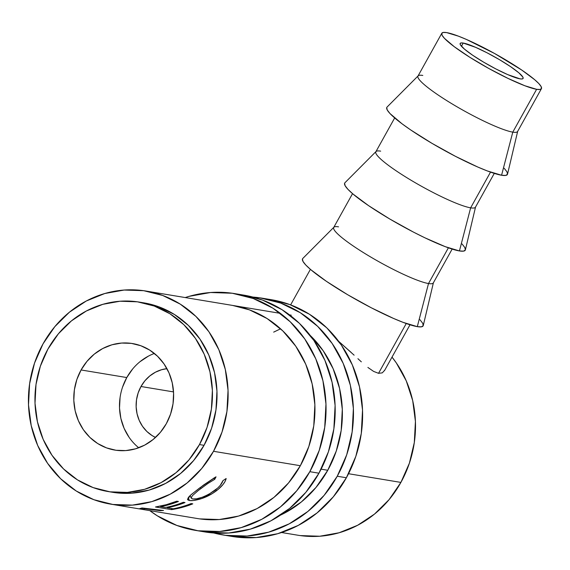 <?xml version="1.0" encoding="UTF-8"?>
<svg xmlns="http://www.w3.org/2000/svg" width="570" height="570" viewBox="0 0 570 570"><rect width="100%" height="100%" fill="white"/><g stroke="black" fill="none" stroke-linecap="round" stroke-linejoin="round"><path stroke-width="0.85" d="M309.823 471.682A119.992 110.694 99.4 0 1 195.446 530.378A119.992 110.694 99.4 0 1 149.817 510.635L157.32 515.822L176.907 525.469L197.961 530.763L219.678 531.482L241.217 527.613L261.751 519.306L280.497 506.873L296.728 490.791L309.823 471.682L318.958 473.2L309.823 471.682L319.271 450.279L324.722 427.407L325.962 403.945L322.941 380.789L315.773 358.829L304.743 338.922L290.258 321.815L272.895 308.178L253.308 298.53L232.246 293.244L210.537 292.517L188.998 296.386L185.2 297.561A119.992 110.694 99.4 0 1 234.762 293.628A119.992 110.694 99.4 0 1 309.823 471.682M195.446 530.378L204.587 531.895A119.992 110.694 -80.6 0 0 318.958 473.2A119.992 110.694 -80.6 0 0 243.903 295.146L234.762 293.628M232.795 305.463A107.994 99.622 99.4 0 1 300.347 465.711A107.994 99.622 99.4 0 1 197.412 518.536L142.386 509.395A107.994 99.622 99.4 0 1 141.609 509.267L139.55 508.903L141.609 509.267L141.823 508.048L141.609 509.267A107.994 99.622 99.4 0 0 142.386 509.395L144.794 508.753L142.386 509.395L142.614 508.041L142.386 509.395M199.678 518.885L219.222 519.534L238.609 516.057L257.091 508.575L273.956 497.382L288.562 482.911L300.347 465.711L308.855 446.453L313.764 425.868L314.875 404.75L312.161 383.909L305.705 364.152L295.773 346.225L282.748 330.835L267.116 318.559L249.482 309.873L232.617 305.435M207.102 532.28L228.819 533L250.358 529.131L270.892 520.823L289.638 508.39L305.869 492.309L318.958 473.2L328.413 451.796L333.863 428.925L335.103 405.462L332.082 382.306L324.914 360.347L313.878 340.44L299.4 323.333L282.036 309.695L262.442 300.048L243.704 295.11M337.24 476.235A119.992 110.694 99.4 0 1 222.87 534.931A119.992 110.694 99.4 0 1 213.8 533L225.385 535.316L247.102 536.035L268.641 532.173L289.175 523.859L307.921 511.425L324.145 495.344L337.24 476.235L346.382 477.753L337.24 476.235L346.695 454.832L352.146 431.96L353.386 408.498L350.365 385.341L343.197 363.389L332.16 343.475L317.682 326.368L300.312 312.731L280.725 303.083L259.671 297.796L252.98 297.077A119.992 110.694 99.4 0 1 262.186 298.181A119.992 110.694 99.4 0 1 337.24 476.235M222.87 534.931L232.011 536.448A119.992 110.694 -80.6 0 0 346.382 477.753A119.992 110.694 -80.6 0 0 271.327 299.699L262.186 298.181M310.272 335.495A107.994 99.622 99.4 0 1 327.771 470.271A107.994 99.622 99.4 0 1 280.44 515.159L284.508 513.128L301.38 501.935L315.987 487.464L327.771 470.271L336.279 451.005L341.188 430.421L342.299 409.303L339.578 388.462L333.129 368.705L323.197 350.778L310.166 335.388M234.527 536.833L256.236 537.553L277.782 533.691L298.317 525.376L317.055 512.943L333.286 496.862L346.382 477.753L355.837 456.356L361.287 433.478L362.527 410.015L359.506 386.859L352.338 364.907L341.302 344.993L326.824 327.885L309.453 314.248L289.866 304.601L271.12 299.663M520.039 78.86A35.995 5.023 -150.9 0 1 483.41 62.023A35.995 5.023 -150.9 0 1 460.175 43.441A35.995 5.023 -150.9 0 1 463.211 43.049L461.436 46.241L463.211 43.049L461.087 42.95L460.132 43.541L460.382 44.802L464.443 49.113L472.637 55.226L483.723 62.208L496.014 69.006L507.635 74.577L520.039 78.86L522.17 78.959L523.125 78.368L522.868 77.107L518.814 72.789L510.62 66.676L499.534 59.693L487.243 52.896L475.622 47.331L463.211 43.049A35.995 5.023 -150.9 0 1 499.847 59.879A35.995 5.023 -150.9 0 1 523.082 78.461A35.995 5.023 -150.9 0 1 520.039 78.86M140.989 386.503A35.995 33.21 99.4 0 1 166.939 368.662L161.566 369.723L155.411 372.217L149.789 375.951L144.915 380.774L140.989 386.503L138.154 392.93L136.515 399.791L136.145 406.83L137.057 413.777L139.201 420.361L142.514 426.332L146.861 431.469L152.069 435.558L155.517 437.439A35.995 33.21 99.4 0 1 140.989 386.503L173.522 391.911L140.989 386.503M441.821 33.231L417.981 76.067A57 7.952 29.1 0 0 454.774 105.486A57 7.952 29.1 0 0 512.779 132.133A57 7.952 -150.9 0 1 453.827 104.923A57 7.952 -150.9 0 1 418.173 75.817L387.059 107.067A68.999 9.626 29.1 0 0 430.215 142.3A68.999 9.626 29.1 0 0 501.579 175.246L512.779 132.133L501.579 175.246A68.999 9.626 29.1 0 0 507.542 174.121L517.702 131.214A57 7.952 -150.9 0 1 512.779 132.133L536.619 89.305A57 7.952 -150.9 0 1 478.615 62.65A57 7.952 -150.9 0 1 441.821 33.231A57 7.952 -150.9 0 1 446.638 32.604L458.373 36.138L466.281 39.38L494.468 53.43L521.7 70.017L534.674 79.7L538.793 83.548L541.094 86.526L541.5 88.521L539.99 89.462L536.619 89.305L512.779 132.133A57 7.952 29.1 0 0 517.589 131.506L541.429 88.671A57 7.952 -150.9 0 1 536.619 89.305L524.885 85.764L508.091 78.446L488.789 68.471L469.922 57.349L454.354 46.776L444.465 38.354L442.163 35.376L441.757 33.381L443.268 32.447L446.638 32.604A57 7.952 -150.9 0 1 504.642 59.252A57 7.952 -150.9 0 1 541.429 88.671M344.608 183.255L345.099 185.67L347.885 189.276L352.873 193.935L368.583 205.649L389.83 219.044L413.385 232.068L424.907 237.811L445.241 246.66L459.441 250.942L470.642 207.836L459.441 250.942A68.999 9.626 29.1 0 0 465.405 249.824L475.565 206.91A57 7.952 -150.9 0 1 470.642 207.836L490.521 172.119L470.642 207.836A57 7.952 29.1 0 0 475.451 207.209L494.283 173.387M302.471 258.951L302.962 261.373L305.755 264.979L310.736 269.639L326.446 281.352L347.693 294.747L371.248 307.764L393.528 318.438L403.104 322.363L417.304 326.646L428.505 283.539L417.304 326.646A68.999 9.626 29.1 0 0 423.268 325.527L433.435 282.613A57 7.952 -150.9 0 1 428.505 283.539L448.383 247.822L428.505 283.539A57 7.952 29.1 0 0 433.321 282.912L452.145 249.09M154.385 353.457A54 49.811 -80.6 0 0 126.782 377.554L81.082 369.966A54 49.811 99.4 0 1 132.546 343.553A54 49.811 99.4 0 1 166.326 423.681L170.58 414.048L173.031 403.752L173.586 393.193L172.226 382.776L169.005 372.894L164.039 363.938L157.52 356.236L149.703 350.101L140.89 345.762L131.413 343.382L121.645 343.055L111.948 344.793L102.707 348.534L94.278 354.127L86.975 361.366L81.082 369.966L76.829 379.591L74.371 389.887L73.815 400.446L75.176 410.863L78.404 420.745L83.362 429.709L89.882 437.404L97.698 443.538L106.512 447.885L115.988 450.264L125.756 450.592L135.453 448.847L144.695 445.106L153.123 439.513L160.434 432.274L166.326 423.681A54 49.811 99.4 0 1 114.855 450.086A54 49.811 99.4 0 1 81.082 369.966L126.782 377.554A54 49.811 -80.6 0 0 138.724 447.771M199.471 444.564A95.995 88.557 99.4 0 1 107.972 491.518A95.995 88.557 99.4 0 1 47.93 349.075L58.404 333.785L71.385 320.924L86.383 310.978L102.814 304.33L120.042 301.231L137.413 301.815L154.263 306.04L169.931 313.764L183.825 324.672L195.41 338.359L204.238 354.284L209.967 371.854L212.389 390.379L211.399 409.146L207.038 427.443L199.471 444.564L188.998 459.855L176.016 472.715L161.018 482.662L144.588 489.317L127.359 492.409L109.989 491.832L93.145 487.599L77.47 479.883L63.576 468.968L51.991 455.288L43.163 439.356L37.435 421.793L35.012 403.268L36.003 384.493L40.363 366.197L47.93 349.075A95.995 88.557 99.4 0 1 139.429 302.121A95.995 88.557 99.4 0 1 199.471 444.564L204.046 445.327L199.471 444.564M107.972 491.518L112.547 492.28A95.995 88.557 -80.6 0 0 204.046 445.327A95.995 88.557 -80.6 0 0 143.996 302.884L139.429 302.121M213.515 451.298A107.994 99.622 99.4 0 1 110.58 504.115A107.994 99.622 99.4 0 1 43.028 343.867A107.994 99.622 99.4 0 1 145.963 291.042A107.994 99.622 99.4 0 1 213.515 451.298L300.347 465.711L213.515 451.298L201.73 468.49L187.124 482.961L170.252 494.154L151.77 501.636L132.39 505.113L112.846 504.464L93.893 499.705L76.266 491.019L60.634 478.743L47.602 463.353L37.67 445.434L31.222 425.669L28.5 404.828L29.612 383.71L34.521 363.126L43.028 343.867L54.813 326.667L69.419 312.196L86.291 301.003L104.773 293.529L124.153 290.044L143.697 290.693L162.65 295.452L180.277 304.138L195.909 316.414L208.941 331.804L218.873 349.731L225.321 369.488L228.043 390.329L226.931 411.447L222.022 432.032L213.515 451.298M300.219 535.579L319.763 536.235L339.15 532.75L357.632 525.269L374.504 514.083L389.111 499.612L400.895 482.412L348.534 473.72L400.895 482.412A107.994 99.622 -80.6 0 0 392.01 357.119L396.321 362.926L406.253 380.846L412.701 400.603L415.423 421.444L414.305 442.562L409.403 463.154L400.895 482.412A107.994 99.622 -80.6 0 1 297.96 535.237L281.573 532.515M327.771 470.271L321.117 469.16L327.771 470.271M215.097 477.339L216.037 476.841L214.755 479.292L207.936 483.453L198.289 490.514L192.375 495.686L191.164 497.924L192.681 498.957L196.536 498.807L202.257 497.254L208.67 494.418L217.74 488.034L220.205 485.419L222.963 480.653L226.155 478.515L225.143 481.272L223.091 484.415L218.296 489.288L212.425 493.52L201.666 498.572L193.501 500.481L190.202 500.588L188.043 500.061L187.509 499.299L188.984 496.705L191.107 494.66L203.647 484.977L215.097 477.339M160.02 510.642L144.794 508.753L144.816 508.312L144.794 508.753L160.02 510.642L160.028 510.1L160.02 510.642A107.994 99.622 99.4 0 0 163.526 510.485A107.994 99.622 99.4 0 1 160.02 510.642M142.372 508.012L163.526 510.485L142.372 508.012A107.994 99.622 99.4 0 1 141.866 508.012A107.994 99.622 -80.6 0 0 142.372 508.012M139.101 508.853L141.866 508.012M171.463 509.637L155.468 506.986A107.994 99.622 -80.6 0 0 176.793 501.187L178.439 501.457A107.994 99.622 99.4 0 1 160.569 506.673L165.485 507.485A107.994 99.622 -80.6 0 0 183.355 502.277L185.001 502.548A107.994 99.622 99.4 0 1 167.131 507.763L173.28 508.782A107.994 99.622 -80.6 0 0 191.149 503.567L192.788 503.844A107.994 99.622 99.4 0 1 171.463 509.637L171.342 508.461L171.463 509.637L182.258 507.371L192.788 503.844L191.149 503.567A107.994 99.622 99.4 0 1 173.28 508.782L167.131 507.763L167.046 507.179L167.131 507.763A107.994 99.622 99.4 0 0 185.001 502.548L183.355 502.277A107.994 99.622 99.4 0 1 165.485 507.485L160.569 506.673L160.484 506.089L160.569 506.673A107.994 99.622 99.4 0 0 178.439 501.457L176.793 501.187L166.262 504.714L155.468 506.986L171.463 509.637M406.253 323.525L378.537 373.314L382.285 372.866L384.693 370.236L382.285 372.866L378.537 373.314L406.253 323.525M373.628 371.412L378.537 373.314L373.628 371.412L367.885 367.443L373.628 371.412M361.337 361.836L357.924 358.708M354.12 355.174L338.687 341.352L351.298 352.552M112.354 492.245L131.927 493.164L149.162 490.072L165.592 483.424L180.583 473.478L193.565 460.61L204.046 445.327L211.605 428.205L215.966 409.908L216.956 391.134L214.541 372.609L208.805 355.046L199.977 339.114L188.392 325.434L174.498 314.519L158.831 306.803L143.84 302.855M280.583 328.805L273.671 332.125M214.755 479.292L213.75 478.109L214.755 479.292L216.037 476.841L199.486 488.077L190.551 495.159L187.566 499.534L189.361 500.489C191.484 500.902 194.89 500.474 199.593 499.213C205.464 497.546 211.05 494.753 216.344 490.841C222.058 486.374 225.328 482.27 226.155 478.515L222.963 480.653C222.029 483.702 219.272 487.015 214.683 490.578C205.428 496.67 198.096 499.463 192.681 498.957L191.228 498.166M199.557 489.53L200.946 488.483L200.305 487.464L200.946 488.483L202.628 487.229M215.688 489.801L216.344 490.841L215.688 489.801M199.165 498.223L199.593 499.213L199.165 498.223M188.264 497.553L189.361 500.489L188.264 497.553M129.069 437.297L124.103 428.334L120.876 418.458L119.515 408.034L120.078 397.475M122.529 387.187L126.782 377.554L132.675 368.954M139.978 361.722L148.414 356.122M352.538 193.65L333.714 227.473A57 7.952 29.1 0 0 370.5 256.892A57 7.952 29.1 0 0 428.505 283.539A57 7.952 -150.9 0 1 369.559 256.329A57 7.952 -150.9 0 1 333.906 227.216L302.791 258.466A68.999 9.626 29.1 0 0 345.947 293.707A68.999 9.626 29.1 0 0 417.304 326.646L421.387 326.838L423.218 325.705L422.726 323.29L419.933 319.685M333.906 227.216A57 7.952 -150.9 0 1 338.53 226.839M394.675 117.947L375.851 151.77A57 7.952 29.1 0 0 412.637 181.189A57 7.952 29.1 0 0 470.642 207.836A57 7.952 -150.9 0 1 411.69 180.626A57 7.952 -150.9 0 1 376.036 151.513L344.921 182.763A68.999 9.626 29.1 0 0 388.084 218.004A68.999 9.626 29.1 0 0 459.441 250.942L463.524 251.135L465.348 250.002L464.864 247.587L462.07 243.981M376.036 151.513A57 7.952 -150.9 0 1 380.66 151.143M418.173 75.817A57 7.952 -150.9 0 1 422.798 75.439M386.745 107.552L387.23 109.967L390.022 113.573L401.993 123.761L410.714 129.953L431.967 143.341L455.523 156.365L477.795 167.038L487.371 170.964L501.579 175.246L505.654 175.432L507.485 174.299L506.994 171.883L504.208 168.278M110.58 504.115L139.201 508.868M410.008 324.786L384.465 370.685M310.401 269.346L290.629 304.886M145.963 291.042L280.397 313.365M289.539 314.889L291.242 315.167M190.116 495.558L191.221 498.144"/></g></svg>
